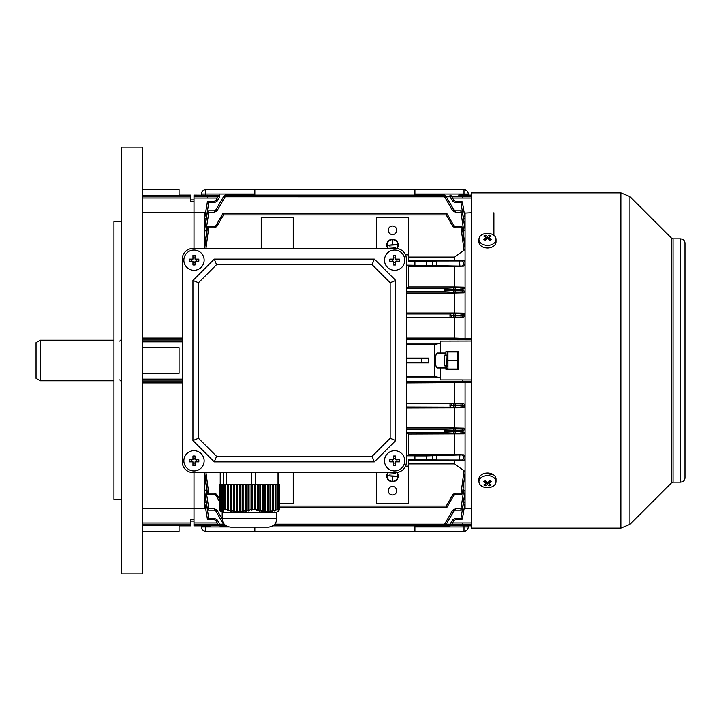 <?xml version="1.0" encoding="UTF-8"?>
<svg xmlns="http://www.w3.org/2000/svg" width="721" height="721" viewBox="0 0 721 721"><rect width="100%" height="100%" fill="white"/><g stroke="black" fill="none" stroke-linecap="round" stroke-linejoin="round"><path stroke-width="1.08" d="M468.299 525.924L468.299 526.997A4.272 4.272 0 0 1 464.027 531.26L205.746 531.26A4.272 4.272 0 0 1 201.474 526.997L201.474 525.924M414.926 531.26L414.926 525.924M254.837 527.204L254.837 531.26M478.969 239.336L478.969 241.941A8.535 6.038 0 0 0 484.242 247.519A8.535 6.038 0 0 0 493.543 246.212A8.535 6.038 0 0 0 496.039 241.941L496.039 239.336A8.535 6.038 0 0 0 493.543 235.073A8.535 6.038 0 0 0 481.466 235.073A8.535 6.038 0 0 0 478.969 239.336A8.535 6.038 0 0 0 481.466 243.608A8.535 6.038 0 0 0 493.543 243.608A8.535 6.038 0 0 0 496.039 239.336M483.809 239.435A13.573 1.081 37.9 0 1 484.467 239.895A13.573 1.081 37.9 0 1 485.143 240.381A13.843 6.922 -54.7 0 1 487.504 238.245A13.843 6.922 54.7 0 1 489.874 240.381A13.573 1.081 -37.9 0 1 491.199 239.435A13.843 6.922 -125.3 0 0 488.829 237.308A13.843 6.922 -54.7 0 1 491.199 236.091A13.573 10.68 -97.4 0 0 490.55 235.596A13.573 10.68 -97.4 0 0 489.874 235.154A13.843 6.922 125.3 0 0 487.504 236.371A13.843 6.922 -125.3 0 0 485.143 235.154A13.573 10.68 97.4 0 0 483.809 236.091A13.843 6.922 54.7 0 1 486.179 237.308A13.843 6.922 125.3 0 0 483.809 239.435M487.504 238.245L487.504 236.371M488.126 238.75L488.829 237.687M489.045 237.173L489.874 235.154M488.829 239.372L488.829 237.308M486.179 239.372L486.179 237.308M486.179 238.714L486.179 237.687M485.972 237.173L485.143 235.154M204.142 260.173A10.139 10.139 0 0 0 194.003 250.034A10.139 10.139 0 0 0 183.864 260.173A10.139 10.139 0 0 0 194.003 270.312A10.139 10.139 0 0 0 204.142 260.173M189.199 259.127A16.601 8.301 90 0 0 189.181 260.173A16.601 8.301 90 0 0 189.199 261.218L192.958 261.218L192.958 264.986A16.601 8.301 -0 0 0 195.049 264.986L195.049 261.218L198.816 261.218A16.601 8.301 -90 0 0 198.834 260.173A16.601 8.301 -90 0 0 198.816 259.127L195.049 259.127L195.049 255.369A16.601 8.301 180 0 0 192.958 255.369L192.958 259.127L189.199 259.127M196.274 259.127L196.274 261.218M195.049 262.453L192.958 262.453M191.732 261.218L191.732 259.127M192.958 257.902L195.049 257.902M484.99 473.291L493.561 474.806M620.835 528.169L620.835 192.831L471.498 192.831L471.498 528.169L620.835 528.169L629.893 524.419L629.893 196.581L671.521 238.209L671.521 482.791L629.893 524.419M684.95 359.932L684.95 477.897C684.698 480.492 683.274 481.916 680.678 482.169L680.678 238.831C683.274 239.084 684.698 240.508 684.95 243.103L684.95 359.932M36.05 378.318L36.05 342.682L40.322 340.222L40.322 380.778L36.05 378.318M496.039 481.664L496.039 479.059A8.535 6.038 180 0 0 490.776 473.481A8.535 6.038 180 0 0 481.466 474.788A8.535 6.038 180 0 0 478.969 479.059L478.969 481.664A8.535 6.038 180 0 0 481.466 485.927A8.535 6.038 180 0 0 493.543 485.927A8.535 6.038 180 0 0 496.039 481.664A8.535 6.038 180 0 0 493.543 477.392A8.535 6.038 180 0 0 481.466 477.392A8.535 6.038 180 0 0 478.969 481.664M483.809 484.909A13.573 10.68 82.6 0 0 484.467 485.404A13.573 10.68 82.6 0 0 485.143 485.846A13.843 6.922 -54.7 0 0 487.504 484.629A13.843 6.922 54.7 0 0 489.874 485.846A13.573 10.68 -82.6 0 0 491.199 484.909A13.843 6.922 -125.3 0 1 488.829 483.692A13.843 6.922 -54.7 0 0 491.199 481.565A13.573 1.081 -142.1 0 1 490.55 481.105A13.573 1.081 -142.1 0 1 489.874 480.619A13.843 6.922 125.3 0 1 487.504 482.755A13.843 6.922 -125.3 0 1 485.143 480.619A13.573 1.081 142.1 0 1 483.809 481.565A13.843 6.922 54.7 0 0 486.179 483.692A13.843 6.922 125.3 0 1 483.809 484.909M488.829 481.628L488.829 483.692M488.829 482.286L488.829 483.313M489.045 483.827L489.874 485.846M487.504 482.755L487.504 484.629M486.882 482.25L486.179 483.313M485.972 483.827L485.143 485.846M486.179 481.628L486.179 483.692M404.787 260.173A10.139 10.139 0 0 0 394.648 250.034A10.139 10.139 0 0 0 384.509 260.173A10.139 10.139 0 0 0 394.648 270.312A10.139 10.139 0 0 0 404.787 260.173M389.845 259.127A16.601 8.301 90 0 0 389.827 260.173A16.601 8.301 90 0 0 389.845 261.218L393.603 261.218L393.603 264.986A16.601 8.301 -0 0 0 395.703 264.986L395.703 261.218L399.461 261.218A16.601 8.301 -90 0 0 399.479 260.173A16.601 8.301 -90 0 0 399.461 259.127L395.703 259.127L395.703 255.369A16.601 8.301 180 0 0 393.603 255.369L393.603 259.127L389.845 259.127M396.929 259.127L396.929 261.218M395.703 262.453L393.603 262.453M392.377 261.218L392.377 259.127M393.603 257.902L395.703 257.902M404.787 460.827A10.139 10.139 0 0 0 394.648 450.688A10.139 10.139 0 0 0 384.509 460.827A10.139 10.139 0 0 0 394.648 470.966A10.139 10.139 0 0 0 404.787 460.827M389.845 459.782A16.601 8.301 90 0 0 389.827 460.827A16.601 8.301 90 0 0 389.845 461.873L393.603 461.873L393.603 465.631A16.601 8.301 -0 0 0 395.703 465.631L395.703 461.873L399.461 461.873A16.601 8.301 -90 0 0 399.479 460.827A16.601 8.301 -90 0 0 399.461 459.782L395.703 459.782L395.703 456.014A16.601 8.301 180 0 0 393.603 456.014L393.603 459.782L389.845 459.782M396.929 459.782L396.929 461.873M395.703 463.098L393.603 463.098M392.377 461.873L392.377 459.782M393.603 458.547L395.703 458.547M278.189 511.369L279.694 509.549L279.694 484.521L279.135 484.521L279.135 509.585L278.288 509.567L278.288 484.521L277.63 484.521L277.63 509.684L276.981 510.234L278.288 509.567M277.63 509.684L275.936 510.171L275.936 484.521L275.089 484.521L275.089 510.387L274.44 510.973L275.936 510.171M275.089 510.387L273.394 510.774L273.394 484.521L272.547 484.521L272.547 510.928L271.898 511.522L273.394 510.774M272.547 510.928L270.853 511.18L270.853 484.521L270.005 484.521L270.005 511.279L269.357 511.892L270.853 511.18M270.005 511.279L268.311 511.396L268.311 484.521L267.464 484.521L267.464 511.423L266.815 512.045L268.311 511.396M267.464 511.423L265.77 511.414L265.77 484.521L264.922 484.521L264.922 511.369L264.274 511.982L265.77 511.414M264.922 511.369L263.228 511.216L263.228 484.521L262.381 484.521L262.381 511.108L261.732 511.712L263.228 511.216M262.381 511.108L260.696 510.819L260.696 484.521L259.848 484.521L259.848 510.648L259.19 511.234L260.696 510.819M259.848 510.648L258.154 510.243L258.154 484.521L257.307 484.521L257.307 510.017L256.658 510.576L258.154 510.243M257.307 510.017L255.54 509.558L255.54 484.521L254.324 484.521L254.116 509.756L255.54 509.558M254.324 509.585L252.134 509.567L252.134 484.521L251.404 484.521L251.404 472.561M251.034 509.684L249.06 510.171L249.06 484.521L251.034 484.521L251.034 509.684L251.44 510.234L252.422 509.954L252.134 509.567M248.069 510.387L246.104 510.774L246.104 484.521L248.069 484.521L248.069 510.387L248.484 510.973L249.466 510.747L249.06 510.171M245.113 510.928L243.139 511.18L243.139 484.521L245.113 484.521L245.113 510.928L245.528 511.522L246.51 511.36L246.104 510.774M242.157 511.279L240.183 511.396L240.183 484.521L242.157 484.521L242.157 511.279L243.554 511.793L243.139 511.18M239.201 511.423L237.227 511.414L237.227 484.521L239.201 484.521L239.201 511.423L240.598 512.018L240.183 511.396M236.245 511.369L234.271 511.216L234.271 484.521L236.245 484.521L236.245 511.369L236.65 511.982L237.633 512.027L237.227 511.414M233.289 511.108L231.315 510.819L231.315 484.521L233.289 484.521L233.289 511.108L233.694 511.712L234.676 511.82L234.271 511.216M230.323 510.648L228.359 510.243L228.359 484.521L230.323 484.521L230.323 510.648L231.72 511.414L231.315 510.819M227.367 510.017L225.574 509.549L225.574 484.521L227.367 484.521L227.367 510.017L228.764 510.819L228.359 510.243M225.574 509.549L225.439 484.521L224.817 484.521L224.817 509.756L225.808 510.044L225.439 509.558M224.691 509.585L223.348 509.567L223.348 484.521L224.691 484.521L224.817 509.756M222.906 509.684L222.627 484.521L222.906 509.684L224.096 509.954L223.348 509.567M222.483 510.387L222.212 484.521L222.483 510.387L223.681 510.747L222.627 510.171M222.068 510.928L221.789 484.521L222.068 510.928L223.267 511.36L222.212 510.774M221.653 511.279L221.374 484.521L221.653 511.279L222.852 511.793L221.789 511.18M221.239 511.423L220.959 484.521L221.239 511.423L222.438 512.018L221.374 511.396M220.545 511.216L220.815 484.521L220.815 511.369L222.014 512.027L220.959 511.414M220.401 511.108L220.401 484.521L220.545 511.189M219.986 510.648L219.986 484.521L220.121 510.729M219.572 510.017L219.572 484.521L219.707 510.089M279.135 484.521L278.288 484.521M255.757 509.549L255.54 484.521M254.324 484.521L252.134 484.521M259.848 484.521L258.154 484.521M257.307 484.521L255.757 484.521M262.381 484.521L260.696 484.521M264.922 484.521L263.228 484.521M267.464 484.521L265.77 484.521M270.005 484.521L268.311 484.521M272.547 484.521L270.853 484.521M275.089 484.521L273.394 484.521M277.63 484.521L275.936 484.521M251.44 484.521L251.44 510.234M248.484 484.521L248.484 510.973M248.069 484.521L249.06 484.521M245.528 484.521L245.528 511.522M245.113 484.521L246.104 484.521M242.562 484.521L242.562 511.892M242.157 484.521L243.139 484.521M239.606 484.521L239.606 512.045M239.201 484.521L240.183 484.521M236.65 484.521L236.65 511.982M236.245 484.521L237.227 484.521M233.694 484.521L233.694 511.712M233.289 484.521L234.271 484.521M230.738 484.521L230.738 511.234M230.323 484.521L231.315 484.521M227.782 484.521L227.782 510.576M227.367 484.521L228.359 484.521M277.828 509.954L277.828 484.521M275.287 510.747L275.287 484.521M272.745 511.36L272.745 484.521M270.204 511.793L270.204 484.521M267.662 512.018L267.662 484.521M265.121 512.027L265.121 484.521M262.579 511.82L262.579 484.521M260.038 511.414L260.038 484.521M257.505 510.819L257.505 484.521M254.964 510.044L254.964 484.521M279.694 509.549L279.613 484.521M279.135 509.585L279.613 509.558M255.622 484.521L255.622 472.561M265.517 527.204L264.292 527.204M266.851 527.204L230.72 527.204C225.538 526.7 222.69 523.852 222.185 518.669L276.828 518.669C276.323 523.852 273.475 526.7 268.284 527.204L266.851 527.204M276.828 518.669L276.828 512.261L222.185 512.261L222.185 518.669M277.143 484.521L277.143 472.561M278.784 484.521L278.784 472.561M220.229 484.521L220.229 472.561M223.753 484.521L223.753 472.561M226.349 484.521L226.349 472.561M190.804 199.879L194.003 199.879M142.776 525.429L179.06 525.429L179.06 531.26L142.776 531.26M121.434 221.753L113.963 221.753L113.963 499.247L121.434 499.247M142.776 573.952L142.776 147.048L121.434 147.048L121.434 573.952L142.776 573.952M179.06 195.076L190.804 195.076L190.804 201.24L194.003 201.24L194.003 248.439L194.003 212.776L142.776 212.776M142.776 508.224L194.003 508.224L194.003 472.561L194.003 519.76L190.804 519.76L190.804 525.924L179.06 525.924M142.776 373.352L179.06 373.352L179.06 347.648L142.776 347.648M142.776 382.914L182.269 382.914M142.776 338.086L182.269 338.086M142.776 195.571L179.06 195.571L179.06 189.74L142.776 189.74M201.474 195.076L201.474 194.003A4.272 4.272 0 0 1 205.746 189.74L464.027 189.74A4.272 4.272 0 0 1 468.299 194.003L468.299 195.076M254.837 189.74L254.837 195.076M414.926 195.076L414.926 189.74M493.912 212.776L493.912 235.343M444.172 365.835L444.172 355.165L444.172 365.835L446.732 365.835M447.957 360.5L447.957 351.965L457.465 351.965L457.465 369.035L447.957 369.035L447.957 360.5L457.465 360.5M447.2 369.035L446.732 368.242L447.2 351.965M447.399 354.083L447.245 355.165M447.245 365.835L447.408 366.935M204.142 460.827A10.139 10.139 0 0 0 194.003 450.688A10.139 10.139 0 0 0 183.864 460.827A10.139 10.139 0 0 0 194.003 470.966A10.139 10.139 0 0 0 204.142 460.827M189.199 459.782A16.601 8.301 90 0 0 189.181 460.827A16.601 8.301 90 0 0 189.199 461.873L192.958 461.873L192.958 465.631A16.601 8.301 -0 0 0 195.049 465.631L195.049 461.873L198.816 461.873A16.601 8.301 -90 0 0 198.834 460.827A16.601 8.301 -90 0 0 198.816 459.782L195.049 459.782L195.049 456.014A16.601 8.301 180 0 0 192.958 456.014L192.958 459.782L189.199 459.782M196.274 459.782L196.274 461.873M195.049 463.098L192.958 463.098M191.732 461.873L191.732 459.782M192.958 458.547L195.049 458.547M192.94 472.561L395.721 472.561L192.94 472.561A10.671 10.671 0 0 1 182.269 461.891L182.269 259.109L182.269 461.891M406.392 461.891L406.392 259.109L406.392 461.891A10.671 10.671 0 0 1 395.721 472.561M395.721 248.439L192.94 248.439L395.721 248.439A10.671 10.671 0 0 1 406.392 259.109M458.691 195.076L471.498 195.076M218.265 196.211L207.504 196.211L207.224 198.005L194.003 198.005L194.003 195.076L218.986 195.301M471.498 198.005L462.549 198.005L462.269 196.211L462.549 198.005L452.536 198.005M451.508 196.211L471.498 196.22M451.508 524.789L471.498 524.78M471.498 525.924L450.787 525.699M211.082 525.924L194.003 525.924L194.003 508.278L204.683 508.278L204.683 503.078L207.315 518.489L204.683 502.699L207.287 518.489A1.496 1.496 0 0 0 208.757 519.742L208.775 519.742A1.496 1.496 -90 0 1 207.287 518.489M211.082 525.699L218.986 525.699L211.082 525.699M471.498 522.995L462.549 522.995L462.269 524.789L462.549 522.995L452.536 522.995M218.265 524.789L194.003 524.78M462.269 379.895L462.549 381.625L462.269 379.895L440.549 379.895L440.549 367.971L445.884 367.971L445.884 369.251L458.691 369.251L458.691 351.749L445.884 351.749L445.884 353.029L440.549 353.029L440.549 341.132L471.498 341.06M440.549 341.105L440.008 343.205L434.826 344.494L406.392 344.494M440.549 367.971L437.449 367.971C434.826 368.584 434.817 352.434 437.449 353.029L440.549 353.029M440.549 379.868L440.008 377.795L434.826 376.506L434.826 344.494M434.826 376.506L406.392 376.506M406.392 362.897L428.806 362.897L428.806 358.103L406.392 358.103M445.884 353.029L445.884 355.165M445.884 365.835L445.884 367.971M471.498 508.278L465.09 508.278L465.09 503.078L462.485 518.498L465.081 503.123M406.392 382.914L471.498 382.563M465.09 382.563L465.09 503.078M471.498 338.437L465.09 338.437L465.09 315.807L463.279 317.384M464.288 213.128L471.498 212.722M465.09 212.722L465.09 315.807L455.284 315.257L455.284 313.761L452.698 313.815A1.496 1.298 86.5 0 1 453.987 315.302L451.409 315.465L450.129 313.968L406.392 313.968M428.806 362.897L421.659 362.203L406.392 362.203M421.659 362.203L421.659 358.797L406.392 358.797M421.659 358.797L428.806 358.103M471.498 381.625L406.392 381.625M454.419 382.914L454.419 403.616L455.284 403.616L406.392 403.616M406.392 407.996L463.783 407.825L460.989 407.239L461.016 405.112L455.284 405.112L455.284 403.616L463.279 403.616M449.985 405.328L450.111 403.616A1.496 1.298 90 0 1 451.4 405.112L449.985 405.328L450.111 407.032L451.409 405.535L453.987 405.698A1.496 1.298 -86.5 0 1 452.698 407.185L406.392 407.032M454.419 407.996L454.419 427.959L406.392 427.959M444.614 432.645L445.893 431.149L453.987 431.645A1.496 1.298 93.5 0 1 452.698 433.132L444.587 432.645L444.587 429.229L406.392 429.229M444.587 429.229L445.893 431.149M444.614 429.229L461.043 428.689L463.594 428.139L454.419 427.959M444.587 432.645L406.392 432.645M406.392 455.825L408.528 455.825L408.528 433.555L406.392 433.555M463.594 428.139L465.09 429.743L462.522 430.293L462.404 431.807L465.09 432.429L463.828 433.844L408.528 434.042M463.828 433.844L455.284 433.186L455.284 431.699L460.935 431.699L460.935 433.186A1.496 1.478 -77.4 0 0 462.404 431.807L460.935 431.699L461.043 430.185L455.284 430.185L455.284 431.699L453.987 431.645L453.987 430.239L445.893 430.725M463.63 317.384L454.419 317.384L454.419 338.086L465.09 338.437M454.419 338.086L406.392 338.086M452.698 317.384L450.111 317.384L449.985 315.672L453.987 315.888A1.496 1.298 90 0 1 452.698 317.384L455.284 317.384L455.284 315.888L461.016 315.888L461.016 317.384A1.496 1.469 -90 0 0 462.485 315.816L462.458 315.185A1.496 1.469 -101.8 0 0 460.989 313.761L463.783 313.175L465.09 314.626L460.989 315.257L460.989 313.761L455.284 313.761M451.4 315.888A1.496 1.298 90 0 1 450.111 317.384L406.392 317.384M449.985 315.672L450.111 313.968L452.698 313.815M445.893 290.275L444.587 291.771L444.469 290.058L453.987 290.761L453.987 289.355L445.893 289.851L444.614 288.355L452.698 287.868A1.496 1.298 86.5 0 1 453.987 289.355L455.284 289.301L455.284 290.815L461.043 290.815L460.935 289.301L462.404 289.193A1.496 1.478 -102.6 0 0 460.935 287.814L460.935 289.301L455.284 289.301L455.284 287.814L463.828 287.156L465.09 288.571L462.404 289.193L462.522 290.707L465.09 291.257L463.594 292.861L454.419 293.041L454.419 313.004L463.783 313.175M454.419 313.004L406.392 313.004M454.419 293.041L406.392 293.041M463.594 292.861L444.614 291.771M444.587 291.771L406.392 291.771M444.469 290.058L444.587 288.355L406.392 288.355M408.528 257.064L454.419 257.064L454.419 260.2L463.864 260.434L465.09 261.822L463.774 262.183L464 264.256L465.09 264.517L463.549 266.157L454.419 266.364L454.419 286.958L463.828 287.156M454.419 286.958L408.528 286.958M406.392 265.175L408.528 265.175L408.528 287.445L406.392 287.445M462.512 227.683L465.09 245.798L462.323 227.683L465.09 248.475L464.045 250.241L461.061 227.818L462.323 227.683A1.28 1.271 -90 0 0 461.061 226.583L461.242 226.583A1.28 1.28 0 0 1 462.512 227.683L462.512 227.683A1.28 1.271 -90 0 0 461.242 226.583L455.158 226.583L454.05 225.943L447.326 214.299L446.236 214.921L223.564 214.921C223.852 212.893 223.852 212.893 223.564 214.921L216.832 226.538L215.723 225.943L222.447 214.299L223.537 214.921M465.09 229.53L463.828 231.053L460.935 212.262L462.404 212.082L465.09 229.53M463.062 231.495L463.828 231.053M392.521 234.559A4.272 4.272 0 0 1 388.249 230.296A4.272 4.272 0 0 1 392.521 226.024A4.272 4.272 0 0 1 396.784 230.296A4.272 4.272 0 0 1 392.521 234.559M405.499 254.837L408.528 254.837L408.528 217.49L376.506 217.49L376.506 248.439M387.889 248.439A5.759 5.759 0 0 1 392.521 239.246A5.759 5.759 0 0 1 397.082 248.52M446.209 214.921L445.966 213.218L223.807 213.218L222.699 213.858M447.326 214.299L454.05 225.943L452.941 226.538L455.158 227.818L455.158 226.583M447.074 213.858A1.28 1.28 0 0 0 445.966 213.218M454.419 257.064L464.045 250.241M204.683 248.475L207.45 227.683L208.711 227.818L205.963 248.439M293.258 248.439L293.258 217.49L261.245 217.49L261.245 248.439M206.702 231.495L204.683 229.53L204.683 245.798L207.269 227.683L204.683 248.439M463.864 460.566L461.9 460.043L436.358 460.016L426.228 459.331L426.228 455.915L463.549 454.843L465.09 456.483L464 456.744L463.774 458.817L465.09 459.178L463.864 460.566L454.419 460.8L454.419 463.936L464.045 470.759L465.09 472.525L462.512 493.317A1.28 1.28 0 0 1 461.242 494.417L455.158 494.417L454.05 495.057L447.326 506.701L446.236 506.079L452.941 494.462L454.05 495.057L447.074 507.142L447.326 506.701L446.236 506.079L279.694 506.079M205.963 472.561L208.711 493.182L207.45 493.317L204.683 472.525M462.512 493.317L462.503 493.317A1.28 1.271 90 0 1 461.242 494.417L461.061 494.417A1.28 1.271 90 0 0 462.323 493.317L461.061 493.182L464.045 470.759M454.419 463.936L408.528 463.936M204.683 472.561L204.683 502.699L205.99 501.537L208.784 518.3L207.315 518.489A1.496 1.496 90 0 0 208.784 519.742L214.488 519.742L215.786 520.481A1.496 1.496 0 0 0 215.732 520.409M376.506 472.561L376.506 503.51L408.528 503.51L408.528 459.421L426.228 459.331M392.521 494.976A4.272 4.272 0 0 0 396.784 490.704A4.272 4.272 0 0 0 392.521 486.441A4.272 4.272 0 0 0 388.249 490.704A4.272 4.272 0 0 0 392.521 494.976M387.889 472.561A5.759 5.759 0 0 0 392.521 481.754A5.759 5.759 0 0 0 397.082 472.48M279.694 503.51L293.258 503.51L293.258 472.561M447.074 507.142A1.28 1.28 0 0 1 445.966 507.782L279.694 507.782M445.966 507.782L446.209 506.079M207.269 493.326L207.26 493.317A1.28 1.28 0 0 0 208.531 494.417A1.28 1.271 90 0 1 207.269 493.317L204.683 475.202L207.45 493.317A1.28 1.271 90 0 0 208.711 494.417L214.615 494.417L215.723 495.057L219.319 501.284L215.723 495.057L216.832 494.462L214.615 493.182L214.615 494.417M463.062 489.505L465.09 491.47L462.404 508.918L465.09 492.966L462.522 508.927A1.496 1.496 0 0 1 461.043 510.18L461.043 510.18A1.496 1.487 90 0 0 462.522 508.918L462.522 508.918M204.683 491.47L205.945 489.947L208.838 508.738L207.369 508.918L204.683 491.47M206.702 489.505L205.945 489.947M454.032 520.409A1.496 1.496 0 0 0 453.987 520.481L451.409 524.951L450.129 524.23L449.985 525.924L444.469 525.924L444.587 524.221L274.773 524.221M272.781 525.924L444.469 525.924A1.496 1.496 0 0 0 445.758 525.176L453.987 510.928L455.284 510.18L460.935 510.18A1.496 1.487 90 0 0 462.404 508.918L460.935 508.738L463.828 489.947M444.614 524.23L445.893 524.951L444.614 524.23L452.698 510.234L453.987 510.928L445.758 525.176M405.499 466.163L408.528 466.163M463.549 266.157L408.528 265.175M408.528 254.837L408.528 261.579L414.926 261.579L414.926 265.085M426.228 265.085L426.228 261.669L436.358 260.984L461.9 260.957L463.864 260.434M454.419 260.2L408.528 260.2M426.228 261.669L414.926 261.669M454.419 266.364L408.528 266.364M464 264.256L462.062 265.788M461.9 260.957L463.774 262.183M408.528 455.825L414.926 455.825L414.926 459.331M454.419 460.8L408.528 460.8M454.419 434.042L454.419 454.636L408.528 454.636M463.549 454.843L454.419 454.636M426.228 455.915L414.926 455.915M455.284 210.82L460.935 210.82L460.935 212.262L455.284 212.262L455.284 210.82L453.987 210.072L445.758 195.824L444.587 196.779L225.159 196.77C225.331 194.751 225.331 194.751 225.186 196.779L223.88 196.049L215.786 210.072L223.88 196.049M205.485 213.128L204.683 212.722L204.683 218.301L207.315 202.511L208.784 202.7L205.99 219.463L204.683 218.301L204.683 229.53L207.369 212.082L208.838 212.262L205.945 231.053M445.758 195.824A1.496 1.496 0 0 0 444.469 195.076L225.303 195.076L224.015 195.824M444.587 196.779L444.469 195.076M463.72 219.499L460.989 202.7L462.458 202.511L465.09 218.301L463.783 219.463M462.522 212.073L465.09 228.097L462.404 212.082A1.496 1.487 -90 0 0 460.935 210.82L461.043 210.82A1.496 1.496 0 0 1 462.522 212.073L462.522 212.073A1.496 1.487 -90 0 0 461.043 210.82L460.962 210.82M451.4 196.031L453.987 200.519L452.698 201.213L450.129 196.77L446.317 196.779M219.662 196.779C219.806 194.751 219.806 194.751 219.662 196.779L218.373 196.031L215.786 200.519L218.364 196.049M451.274 195.824A1.496 1.496 0 0 0 449.985 195.076L450.111 196.779L451.409 196.049M462.485 202.502L465.09 217.922L462.485 202.502A1.496 1.496 -90 0 0 460.989 201.258L461.016 201.258A1.496 1.496 0 0 1 462.485 202.502A1.496 1.496 90 0 0 461.016 201.258L455.284 201.258L453.987 200.519A1.496 1.496 0 0 0 454.032 200.591M204.683 228.097L207.251 212.073L204.683 228.097M204.683 217.922L207.278 202.502L204.683 217.877M219.788 195.076L218.49 195.824L219.788 195.076M226.223 525.924L219.788 525.924L218.49 525.176L219.788 525.924L219.662 524.221L223.456 524.221M225.258 525.23L225.303 525.924L224.015 525.176M465.09 502.699L462.458 518.489A1.496 1.496 0 0 1 461.016 519.742L461.016 519.742A1.496 1.496 90 0 0 462.485 518.489L460.989 518.3L463.783 501.537L465.09 502.699M464.288 507.872L465.09 508.278M462.485 518.489L462.485 518.489A1.496 1.496 -90 0 1 460.989 519.742L455.284 519.742L453.987 520.481L452.698 519.787L450.129 524.23L446.317 524.221M449.985 525.924A1.496 1.496 0 0 0 451.274 525.176L451.409 524.951M218.373 524.969L215.786 520.481L217.075 519.787L219.662 524.221M205.485 507.872L204.683 508.278M207.251 508.927A1.496 1.496 0 0 0 208.72 510.18A1.496 1.487 90 0 1 207.251 508.918L204.683 492.903L207.369 508.918A1.496 1.487 90 0 0 208.838 510.18L214.488 510.18L215.786 510.928L223.88 524.951L224.321 524.699M463.63 403.616L465.09 405.193L462.485 405.184L462.458 405.815L465.09 406.374L463.783 407.825M194.003 198.005L194.003 212.722L204.683 212.722M207.269 227.674L207.26 227.683A1.28 1.28 0 0 1 208.531 226.583L208.711 226.583A1.28 1.271 -90 0 0 207.45 227.683L207.269 227.683A1.28 1.271 -90 0 1 208.531 226.583L214.615 226.583L215.723 225.943L222.447 214.299M215.732 200.591A1.496 1.496 0 0 0 215.786 200.519L214.488 201.258L208.784 201.258A1.496 1.496 -90 0 0 207.315 202.511L207.287 202.511A1.496 1.496 90 0 1 208.757 201.258L214.488 201.258A1.496 1.496 0 0 0 214.579 201.258M217.075 210.766L214.488 212.262L208.838 212.262L208.838 210.82A1.496 1.487 -90 0 0 207.369 212.082L207.251 212.082A1.496 1.487 90 0 1 208.72 210.82L214.488 210.82L215.786 210.072L217.075 210.766L225.159 196.77M217.228 522.995L194.003 522.995M207.504 196.211L194.003 196.22M455.194 201.258A1.496 1.496 0 0 0 455.284 201.258L455.284 202.7L452.698 201.213M452.698 519.787L455.284 518.3L455.284 519.742A1.496 1.496 0 0 0 455.194 519.742M214.579 519.742A1.496 1.496 0 0 0 214.488 519.742L214.488 518.3L208.784 518.3L208.784 519.742M219.635 524.23L218.364 524.951M455.284 212.262L452.698 210.766L453.987 210.072M452.698 428.743A1.496 1.298 86.5 0 1 453.987 430.239L455.284 430.185L455.284 428.689M208.838 510.18L208.838 508.738L214.488 508.738L217.075 510.234L215.786 510.928M219.635 196.77L217.075 201.213L215.786 200.519M455.284 292.311L455.284 290.815L453.987 290.761A1.496 1.298 93.5 0 1 452.698 292.257M463.774 458.817L461.9 460.043M462.062 455.212L464 456.744M388.43 472.561A5.335 5.335 0 0 0 392.521 481.331A5.335 5.335 0 0 0 396.577 472.525M395.721 473.643L389.313 474.076L395.721 473.643M388.249 475.779L392.305 476.211L392.305 480.267L392.729 476.211L396.784 476.211L388.249 475.779M388.43 248.439A5.335 5.335 0 0 1 392.521 239.669A5.335 5.335 0 0 1 396.577 248.475M395.721 247.357L389.313 246.924L395.721 247.357M388.249 245.221L392.305 244.789L392.305 240.733L392.729 244.789L396.784 244.789L388.249 245.221M182.269 259.109A10.671 10.671 0 0 1 192.94 248.439M395.721 440.549L390.178 438.251L372.081 456.348L374.37 461.891L214.281 461.891L192.94 440.549L192.94 280.451L214.281 259.109L374.37 259.109L395.721 280.451L395.721 440.549L374.37 461.891M214.281 461.891L216.579 456.348L198.482 438.251L192.94 440.549M192.94 280.451L198.482 282.749L216.579 264.652L214.281 259.109M374.37 259.109L372.081 264.652L390.178 282.749L395.721 280.451M216.579 456.348L372.081 456.348M390.178 282.749L390.178 438.251M216.579 264.652L372.081 264.652M198.482 282.749L198.482 438.251M414.926 526.997L464.027 526.997L464.027 525.924M205.746 525.924L205.746 526.997L228.818 526.997M468.299 526.997L464.027 526.997L464.027 531.26M205.746 531.26L205.746 526.997L201.474 526.997M671.521 238.209L673.026 238.831L673.026 482.169L680.678 482.169M142.776 379.12L182.269 379.12M142.776 341.88L182.269 341.88M142.776 380.994L182.269 380.994M142.776 340.006L182.269 340.006M142.776 196.121L190.804 196.121M142.776 197.969L190.804 197.969M142.776 524.879L190.804 524.879M142.776 523.031L190.804 523.031M254.837 194.003L205.746 194.003L205.746 195.076M464.027 195.076L464.027 194.003L414.926 194.003M201.474 194.003L205.746 194.003L205.746 189.74M464.027 189.74L464.027 194.003L468.299 194.003M217.228 198.005L207.224 198.005M462.269 379.94L471.498 379.94M440.008 377.795L406.392 377.795M440.008 343.205L406.392 343.205M471.498 339.375L406.392 339.375M460.989 407.239L455.284 407.239L455.284 405.743L462.458 405.815A1.496 1.469 -78.2 0 1 460.989 407.239M452.698 407.185L455.284 407.239M445.758 430.942L444.469 430.942M452.698 433.132L455.284 433.186M455.284 287.814L452.698 287.868M461.061 226.583L461.061 227.818L455.158 227.818M452.941 226.538L446.236 214.921M214.615 226.583L214.615 227.818L216.832 226.538M214.615 227.818L208.711 227.818L208.711 226.583M208.711 494.417L208.711 493.182L214.615 493.182M216.832 494.462L219.319 498.77M455.158 494.417L455.158 493.182L452.941 494.462M455.158 493.182L461.061 493.182L461.061 494.417M217.075 510.234L222.194 519.093M455.284 510.18L455.284 508.738L452.698 510.234M455.284 508.738L460.935 508.738L460.935 510.18M452.698 210.766L444.614 196.77M207.278 202.502A1.496 1.496 0 0 1 208.757 201.258L208.784 202.7L214.488 202.7L217.075 201.213M460.989 201.258L460.989 202.7L455.284 202.7M455.284 518.3L460.989 518.3L460.989 519.742M217.075 519.787L214.488 518.3M452.698 403.616A1.496 1.298 -90 0 1 453.987 405.112L455.284 405.112L455.284 405.743L451.4 405.112M453.987 315.888L453.987 315.302L455.284 315.257L455.284 315.888L453.987 315.888M462.522 430.293A1.496 1.478 -102.2 0 0 461.043 428.689L461.043 430.185L462.522 430.293M462.485 405.184A1.496 1.469 -90 0 0 461.016 403.616L461.016 405.112L462.485 405.184M214.488 508.738L214.488 510.18M214.488 202.7L214.488 201.258M214.488 212.262L214.488 210.82M462.522 290.707L461.043 290.815L461.043 292.311A1.496 1.478 -77.8 0 0 462.522 290.707M436.358 455.23L436.358 460.016M432.348 455.33L432.348 459.917M459.385 460.016L459.917 455.23M436.358 265.77L436.358 260.984M432.348 265.67L432.348 261.083M459.917 265.77L459.385 260.984M673.026 238.831L680.678 238.831M671.521 482.791L673.026 482.169M620.835 192.831L629.893 196.581M119.731 341.132L121.434 339.429M113.963 380.778L40.322 380.778M113.963 340.222L40.322 340.222M119.731 379.868L121.434 381.571M222.347 512.261L220.653 511.288M276.666 512.261L278.351 511.288M190.804 521.121L194.003 521.121M444.172 355.165L446.732 355.165M458.691 352.758L458.223 351.965M458.691 368.242L458.223 369.035M208.72 210.82A1.496 1.496 0 0 0 207.251 212.073"/></g></svg>
